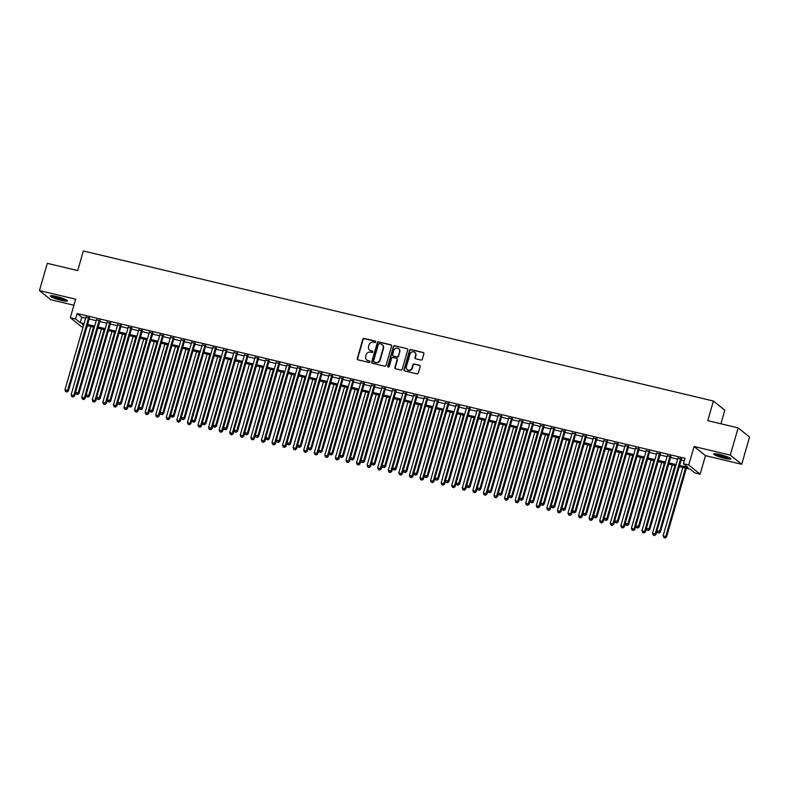 <?xml version="1.0" encoding="UTF-8"?>
<svg xmlns="http://www.w3.org/2000/svg" width="789" height="789" viewBox="0 0 789 789"><rect width="100%" height="100%" fill="white"/><g stroke="black" fill="none" stroke-linecap="round" stroke-linejoin="round"><path stroke-width="1.18" d="M375.692 341.992A0.789 0.74 -51.2 0 0 375.189 341.075L364.163 338.442A1.124 1.055 -51.2 0 0 362.812 339.27L357.259 358.512A1.124 1.055 -51.2 0 0 357.989 359.833L369.015 362.457A0.789 0.74 -51.2 0 0 369.725 361.096A0.789 0.74 -51.2 0 0 369.449 360.958L368.019 360.622A3.6 3.373 -51.2 0 1 365.682 356.411L366.145 354.803A3.6 3.373 -51.2 0 1 370.455 352.17L371.885 352.515A0.789 0.74 -51.2 0 0 372.595 351.154A0.789 0.74 -51.2 0 0 372.319 351.016L370.889 350.671A3.6 3.373 -51.2 0 1 368.562 346.46L369.015 344.862A3.6 3.373 -51.2 0 1 373.325 342.229L374.755 342.564A0.789 0.74 -51.2 0 0 375.692 341.992M375.603 341.351A0.789 0.74 -51.2 0 0 375.495 341.321L364.469 338.688A1.124 1.055 -51.2 0 0 363.127 339.517L357.565 358.758A1.124 1.055 -51.2 0 0 357.762 359.745M369.863 361.244A0.789 0.74 -51.2 0 0 369.755 361.204L368.019 360.622M372.733 351.292A0.789 0.74 -51.2 0 0 372.625 351.263L370.889 350.671M719.844 454.503A8.935 1.253 -163.9 0 0 713.66 453.951A8.935 1.253 -163.9 0 0 724.647 458.36A8.935 1.253 -163.9 0 0 730.821 458.912A8.935 1.253 -163.9 0 0 719.844 454.503M56.492 296.496A8.935 1.253 -163.9 0 0 50.318 295.954A8.935 1.253 -163.9 0 0 61.295 300.362A8.935 1.253 -163.9 0 0 67.479 300.905A8.935 1.253 -163.9 0 0 56.492 296.496M420.971 360.031A1.124 1.055 -51.2 0 0 422.322 359.212L423.88 353.807A1.124 1.055 -51.2 0 0 423.151 352.496L410.911 349.576A1.124 1.055 -51.2 0 0 409.56 350.405L404.007 369.647A1.124 1.055 -51.2 0 0 404.737 370.968L416.977 373.878A1.124 1.055 -51.2 0 0 418.328 373.059L420.212 366.54A1.124 1.055 -51.2 0 0 419.482 365.218L414.235 363.976A1.124 1.055 -51.2 0 0 412.894 364.794L411.957 368.029A3.008 2.821 -51.2 0 1 407.302 369.716A3.008 2.821 -51.2 0 1 406.404 366.707L410.063 354.034A3.008 2.821 -51.2 0 1 414.728 352.348A3.008 2.821 -51.2 0 1 415.616 355.356L415.004 357.466A1.124 1.055 -51.2 0 0 415.734 358.788L420.971 360.031M738.149 427.885L749.55 437.057L741.69 464.287L730.279 455.125L738.149 427.885L707.753 420.645L713.414 401.039L83.358 250.971L77.707 270.588L47.31 263.348L39.45 290.579L75.655 299.199L70.31 317.72L75.596 318.983L77.174 313.529L685.02 458.31L683.442 463.754L688.728 465.017L700.139 474.179L694.853 472.927L690.227 469.208L679.27 466.595M730.279 455.125L694.073 446.495L688.728 465.017M391.61 346.124A1.124 1.055 -51.2 0 0 390.88 344.813L378.641 341.893A1.124 1.055 -51.2 0 0 377.29 342.712L371.737 361.964A1.124 1.055 -51.2 0 0 372.467 363.275L384.707 366.195A1.124 1.055 -51.2 0 0 386.058 365.376L391.61 346.124M394.776 345.74L407.016 348.649A1.124 1.055 -51.2 0 1 407.745 349.971L402.193 369.213A1.124 1.055 -51.2 0 1 400.842 370.041L395.605 368.788A1.124 1.055 -51.2 0 1 394.875 367.477L397.123 359.666A1.124 1.055 -51.2 0 0 396.403 358.354L392.922 357.525A1.124 1.055 -51.2 0 0 391.581 358.344L389.233 366.471A0.789 0.74 -51.2 0 1 388.01 366.915A0.789 0.74 -51.2 0 1 387.774 366.126L393.425 346.558A1.124 1.055 -51.2 0 1 394.776 345.74L407.016 348.649M39.45 290.579L50.851 299.741L73.919 305.235M89.423 318.154L85.893 317.306M99.996 320.669L96.465 319.831M110.568 323.184L107.038 322.346M121.141 325.709L117.61 324.861M131.714 328.224L128.183 327.386M142.276 330.739L138.746 329.901M152.849 333.254L149.318 332.416M163.422 335.779L159.891 334.93M173.994 338.294L170.463 337.455M184.567 340.809L181.036 339.97M195.139 343.333L191.609 342.485M205.712 345.848L202.181 345.01M216.285 348.363L212.754 347.525M226.847 350.888L223.317 350.04M237.42 353.403L233.889 352.565M247.993 355.918L244.462 355.08M258.565 358.433L255.034 357.595M269.138 360.958L265.607 360.109M279.71 363.473L276.18 362.634M290.283 365.988L286.752 365.149M300.846 368.512L297.315 367.664M311.418 371.027L307.888 370.189M321.991 373.542L318.46 372.704M332.563 376.067L329.033 375.219M343.136 378.582L339.605 377.744M353.709 381.097L350.178 380.259M364.281 383.612L360.751 382.773M374.854 386.137L371.323 385.288M385.417 388.652L381.886 387.813M395.989 391.166L392.458 390.328M406.562 393.691L403.031 392.843M417.134 396.206L413.604 395.368M427.707 398.721L424.176 397.883M438.28 401.246L434.749 400.398M448.852 403.761L445.321 402.923M459.415 406.276L455.884 405.438M469.988 408.791L466.457 407.952M480.56 411.316L477.029 410.467M491.133 413.831L487.602 412.992M501.705 416.345L498.175 415.507M512.278 418.87L508.747 418.022M522.851 421.385L519.32 420.547M533.423 423.9L529.892 423.062M543.986 426.425L540.455 425.577M554.559 428.94L551.028 428.102M565.131 431.455L561.6 430.616M575.704 433.97L572.173 433.131M586.276 436.495L582.746 435.646M596.849 439.009L593.318 438.171M607.422 441.524L603.891 440.686M617.984 444.049L614.453 443.201M628.557 446.564L625.026 445.726M639.129 449.079L635.599 448.241M649.702 451.604L646.171 450.756M660.275 454.119L656.744 453.281M670.847 456.634L667.316 455.795M77.174 313.529L81.79 317.247L85.646 318.164M89.177 319.003L96.219 320.679M99.749 321.527L106.791 323.204M110.322 324.042L117.364 325.719M120.895 326.557L127.936 328.234M131.467 329.082L138.499 330.759M142.03 331.597L149.072 333.274M152.602 334.112L159.644 335.789M163.175 336.627L170.217 338.313M173.748 339.152L180.789 340.828M184.32 341.667L191.362 343.343M194.893 344.182L201.935 345.858M205.465 346.706L212.497 348.383M216.028 349.221L223.07 350.898M226.601 351.736L233.643 353.413M237.173 354.261L244.215 355.938M247.746 356.776L254.788 358.453M258.319 359.291L265.36 360.967M268.891 361.816L275.933 363.492M279.464 364.331L286.506 366.007M290.036 366.846L297.068 368.522M300.599 369.36L307.641 371.037M311.172 371.885L318.214 373.562M321.744 374.4L328.786 376.077M332.317 376.915L339.359 378.592M342.89 379.44L349.931 381.117M353.462 381.955L360.504 383.632M364.035 384.47L371.067 386.146M374.597 386.995L381.639 388.671M385.17 389.51L392.212 391.186M395.743 392.025L402.784 393.701M406.315 394.539L413.357 396.216M416.888 397.064L423.93 398.741M427.46 399.579L434.502 401.256M438.033 402.094L445.075 403.771M448.606 404.619L455.638 406.296M459.168 407.134L466.21 408.81M469.741 409.649L476.783 411.325M480.314 412.174L487.355 413.85M490.886 414.689L497.928 416.365M501.459 417.203L508.501 418.88M512.031 419.718L519.073 421.395M522.604 422.243L529.636 423.92M533.167 424.758L540.209 426.435M543.739 427.273L550.781 428.95M554.312 429.798L561.354 431.475M564.885 432.313L571.926 433.989M575.457 434.828L582.499 436.504M586.03 437.353L593.072 439.029M596.602 439.868L603.644 441.544M607.175 442.382L614.207 444.059M617.738 444.897L624.78 446.574M628.31 447.422L635.352 449.099M638.883 449.937L645.925 451.614M649.455 452.452L656.497 454.129M660.028 454.977L667.07 456.653M670.601 457.492L677.643 459.168M681.173 460.007L684.31 460.756M681.42 459.149L677.889 458.31M720.899 423.782L724.815 410.201L713.414 401.039M694.073 446.495L705.484 455.657L741.69 464.287M705.484 455.657L700.139 474.179M87.707 325.699L86.573 328.037M83.042 327.198L81.721 326.883L70.31 317.72M679.595 465.461L688.067 467.473L683.442 463.754M75.596 318.983L80.222 322.691L84.078 323.608M87.609 324.457L94.65 326.133M98.181 326.971L105.213 328.648M108.744 329.486L115.786 331.163M119.317 332.011L126.358 333.688M129.889 334.526L136.931 336.203M140.462 337.041L147.504 338.718M151.034 339.556L158.076 341.233M161.607 342.081L168.649 343.757M172.18 344.596L179.211 346.272M182.742 347.111L189.784 348.787M193.315 349.635L200.357 351.312M203.887 352.15L210.929 353.827M214.46 354.665L221.502 356.342M225.033 357.19L232.074 358.867M235.605 359.705L242.647 361.382M246.178 362.22L253.22 363.897M256.75 364.735L263.782 366.412M267.313 367.26L274.355 368.936M277.886 369.775L284.928 371.451M288.458 372.29L295.5 373.966M299.031 374.814L306.073 376.491M309.604 377.329L316.645 379.006M320.176 379.844L327.218 381.521M330.749 382.369L337.781 384.046M341.312 384.884L348.353 386.561M351.884 387.399L358.926 389.076M362.457 389.914L369.499 391.6M373.029 392.439L380.071 394.115M383.602 394.954L390.644 396.63M394.175 397.469L401.216 399.145M404.747 399.993L411.789 401.67M415.32 402.508L422.352 404.185M425.882 405.023L432.924 406.7M436.455 407.548L443.497 409.225M447.028 410.063L454.069 411.74M457.6 412.578L464.642 414.255M468.173 415.093L475.215 416.779M478.745 417.618L485.787 419.294M489.318 420.133L496.35 421.809M499.881 422.648L506.923 424.324M510.453 425.172L517.495 426.849M521.026 427.687L528.068 429.364M531.599 430.202L538.64 431.879M542.171 432.727L549.213 434.404M552.744 435.242L559.786 436.919M563.316 437.757L570.358 439.434M573.889 440.272L580.921 441.958M584.452 442.797L591.494 444.473M595.024 445.312L602.066 446.988M605.597 447.827L612.639 449.503M616.17 450.351L623.211 452.028M626.742 452.866L633.784 454.543M637.315 455.381L644.357 457.058M647.887 457.906L654.919 459.583M658.45 460.421L665.492 462.098M669.023 462.936L676.065 464.613M83.742 324.752L82.381 324.427L83.565 325.384M675.739 465.757L668.697 464.08M665.166 463.242L658.125 461.565M654.594 460.717L647.552 459.04M644.021 458.202L636.979 456.525M633.449 455.687L626.407 454.01M622.876 453.162L615.844 451.486M612.313 450.647L605.271 448.971M601.741 448.132L594.699 446.456M591.168 445.617L584.126 443.941M580.596 443.093L573.554 441.416M570.023 440.578L562.981 438.901M559.45 438.063L552.408 436.386M548.878 435.538L541.846 433.861M538.315 433.023L531.273 431.346M527.742 430.508L520.701 428.831M517.17 427.983L510.128 426.307M506.597 425.468L499.555 423.792M496.025 422.953L488.983 421.277M485.452 420.438L478.41 418.752M474.879 417.914L467.838 416.237M464.307 415.399L457.275 413.722M453.744 412.884L446.702 411.207M443.171 410.359L436.13 408.682M432.599 407.844L425.557 406.167M422.026 405.329L414.984 403.652M411.454 402.804L404.412 401.128M400.881 400.289L393.839 398.613M390.308 397.774L383.276 396.098M379.746 395.259L372.704 393.573M369.173 392.735L362.131 391.058M358.601 390.22L351.559 388.543M348.028 387.705L340.986 386.028M337.455 385.18L330.413 383.503M326.883 382.665L319.841 380.988M316.31 380.15L309.268 378.473M305.738 377.625L298.706 375.949M295.175 375.11L288.133 373.434M284.602 372.595L277.56 370.919M274.03 370.071L266.988 368.394M263.457 367.556L256.415 365.879M252.884 365.041L245.843 363.364M242.312 362.526L235.27 360.849M231.739 360.001L224.707 358.324M221.176 357.486L214.135 355.809M210.604 354.971L203.562 353.294M200.031 352.446L192.989 350.77M189.459 349.931L182.417 348.255M178.886 347.416L171.844 345.74M168.313 344.892L161.272 343.215M157.741 342.377L150.699 340.7M147.168 339.862L140.136 338.185M136.605 337.347L129.564 335.67M126.033 334.822L118.991 333.145M115.46 332.307L108.418 330.63M104.888 329.792L97.846 328.116M94.315 327.267L87.273 325.591M81.79 317.247L80.222 322.691M369.785 350.178A3.6 3.373 -51.2 0 0 371.195 350.927M366.915 360.119A3.6 3.373 -51.2 0 0 368.325 360.869M391.423 345.138A1.124 1.055 -51.2 0 0 391.186 345.059L378.947 342.14A1.124 1.055 -51.2 0 0 377.596 342.959L372.043 362.21A1.124 1.055 -51.2 0 0 372.24 363.196M379.341 343.659A0.789 0.74 -51.2 0 0 378.404 344.241L373.532 361.135A0.789 0.74 -51.2 0 0 374.035 362.052L375.544 362.407A3.6 3.373 -51.2 0 0 379.854 359.784L383.188 348.235A3.6 3.373 -51.2 0 0 380.85 344.024L379.341 343.659M382.271 344.763A3.6 3.373 -51.2 0 1 383.493 348.482L380.16 360.031A3.6 3.373 -51.2 0 1 375.85 362.664L374.351 362.299M396.936 358.679A1.124 1.055 -51.2 0 1 397.439 359.912L395.181 367.723A1.124 1.055 -51.2 0 0 395.378 368.71M395.082 345.986A1.124 1.055 -51.2 0 0 393.731 346.805L388.089 366.372A0.789 0.74 -51.2 0 0 388.188 367.013M399.461 351.569A3.008 2.821 -51.2 0 0 398.573 348.56A3.008 2.821 -51.2 0 0 393.918 350.247L392.626 354.715A1.124 1.055 -51.2 0 0 393.356 356.026L396.828 356.855A1.124 1.055 -51.2 0 0 398.179 356.036L399.776 351.815A3.008 2.821 -51.2 0 0 398.721 348.689M393.129 355.938A1.124 1.055 -51.2 0 0 393.662 356.273L393.356 356.026M399.776 351.815L398.484 356.283A1.124 1.055 -51.2 0 1 397.143 357.101L393.662 356.273M414.876 352.486A3.008 2.821 -51.2 0 1 415.921 355.602L415.32 357.713A1.124 1.055 -51.2 0 0 415.507 358.699M407.459 369.834A3.008 2.821 -51.2 0 0 412.272 368.276L411.957 368.029M420.014 365.554A1.124 1.055 -51.2 0 0 419.787 365.465L414.55 364.222A1.124 1.055 -51.2 0 0 413.199 365.041L412.272 368.276M423.693 352.831A1.124 1.055 -51.2 0 0 423.456 352.742L411.217 349.823A1.124 1.055 -51.2 0 0 409.866 350.651L404.313 369.893A1.124 1.055 -51.2 0 0 404.51 370.879M90.853 326.449L71.138 394.737L74.551 395.979L75.586 392.409M72.815 396.778L71.76 396.522L73.121 397.025L73.781 395.358L93.496 327.08M71.76 396.522L71.138 394.737M74.551 395.979L73.121 397.025M88.654 317.533L67.617 390.407L64.974 389.776L86.011 316.902M89.542 317.74L68.387 391.028L67.617 390.407L66.651 391.817L65.595 391.571L66.651 391.817M66.957 392.074L68.387 391.028M64.974 389.776L65.595 391.571M66.335 299.879A7.732 1.085 16.1 0 1 61.226 299.228A7.732 1.085 16.1 0 1 51.827 295.697M53.376 295.875A7.16 1.006 -163.9 0 0 61.226 298.567A7.16 1.006 -163.9 0 0 64.925 299.209M51.048 295.688A8.876 1.243 -163.9 0 0 61.532 299.485A8.876 1.243 -163.9 0 0 66.996 300.284M729.677 457.876A7.732 1.085 16.1 0 1 717.359 454.928A7.732 1.085 16.1 0 1 715.179 453.695M716.728 453.872A7.16 1.006 -163.9 0 0 717.891 454.425A7.16 1.006 -163.9 0 0 728.277 457.206M714.4 453.685A8.876 1.243 -163.9 0 0 716.599 454.829A8.876 1.243 -163.9 0 0 730.348 458.281M101.426 328.964L81.711 397.252L85.123 398.494L86.159 394.924M83.387 399.293L82.332 399.037L83.693 399.54L84.354 397.883L104.069 329.595M82.332 399.037L81.711 397.252M85.123 398.494L83.693 399.54M111.999 331.479L92.283 399.767L95.696 401.019L96.731 397.449M93.96 401.808L92.895 401.562L94.266 402.055L94.927 400.398L114.642 332.11M92.895 401.562L92.283 399.767M95.696 401.019L94.266 402.055M122.561 334.003L102.856 402.282L106.268 403.534L107.304 399.964M104.533 404.333L103.467 404.076L104.838 404.579L105.499 402.913L125.204 334.625M103.467 404.076L102.856 402.282M106.268 403.534L104.838 404.579M133.134 336.518L113.429 404.806L116.841 406.049L117.867 402.479M115.095 406.848L114.04 406.591L115.411 407.094L116.072 405.438L135.777 337.15M114.04 406.591L113.429 404.806M116.841 406.049L115.411 407.094M99.227 320.048L78.19 392.922L75.547 392.301L96.583 319.417M100.114 320.265L78.959 393.543L78.19 392.922L77.223 394.342L76.158 394.086L77.223 394.342M77.529 394.589L78.959 393.543M75.547 392.301L76.158 394.086M109.799 322.563L88.763 395.447L86.119 394.816L107.156 321.942M110.687 322.78L89.532 396.068L88.763 395.447L87.796 396.857L86.731 396.611L87.796 396.857M88.102 397.104L89.532 396.068M86.119 394.816L86.731 396.611M120.372 325.088L99.335 397.962L96.692 397.331L117.729 324.457M121.259 325.295L100.104 398.583L99.335 397.962L98.359 399.372L97.303 399.126L98.359 399.372M98.674 399.619L100.104 398.583M96.692 397.331L97.303 399.126M130.935 327.603L109.908 400.477L107.265 399.855L128.301 326.971M131.832 327.81L110.677 401.098L109.908 400.477L108.931 401.897L107.876 401.64L108.931 401.897M109.247 402.143L110.677 401.098M107.265 399.855L107.876 401.64M143.706 339.033L124.001 407.321L127.414 408.574L128.439 405.004M125.668 409.363L124.613 409.116L125.984 409.609L126.644 407.952L146.35 339.664M124.613 409.116L124.001 407.321M127.414 408.574L125.984 409.609M141.507 330.118L120.48 403.001L117.837 402.37L138.864 329.496M142.395 330.335L121.25 403.613L120.48 403.001L119.504 404.412L118.449 404.155L119.504 404.412M119.81 404.658L121.25 403.613M117.837 402.37L118.449 404.155M154.279 341.558L134.574 409.836L137.986 411.089L139.012 407.518M136.241 411.878L135.185 411.631L136.546 412.134L137.217 410.467L156.922 342.179M135.185 411.631L134.574 409.836M137.986 411.089L136.546 412.134M152.08 332.642L131.043 405.516L128.4 404.885L149.437 332.011M152.967 332.85L131.822 406.138L131.043 405.516L130.077 406.927L129.021 406.68L130.077 406.927M130.382 407.173L131.822 406.138M128.4 404.885L129.021 406.68M164.852 344.073L145.137 412.361L148.559 413.604L149.585 410.033M146.813 414.403L145.758 414.146L147.119 414.649L147.78 412.982L167.495 344.704M145.758 414.146L145.137 412.361M148.559 413.604L147.119 414.649M162.652 335.157L141.616 408.031L138.972 407.4L160.009 334.526M163.54 335.364L142.385 408.653L141.616 408.031L140.649 409.452L139.594 409.195L140.649 409.452M140.955 409.698L142.385 408.653M138.972 407.4L139.594 409.195M175.424 346.588L155.709 414.876L159.122 416.128L160.157 412.548M157.386 416.917L156.33 416.671L157.692 417.164L158.352 415.507L178.067 347.219M156.33 416.671L155.709 414.876M159.122 416.128L157.692 417.164M173.225 337.672L152.188 410.556L149.545 409.925L170.582 337.041M174.113 337.889L152.958 411.168L152.188 410.556L151.222 411.966L150.166 411.71L151.222 411.966M151.527 412.213L152.958 411.168M149.545 409.925L150.166 411.71M185.997 349.103L166.282 417.391L169.694 418.643L170.73 415.073M167.958 419.432L166.903 419.186L168.264 419.679L168.925 418.022L188.64 349.734M166.903 419.186L166.282 417.391M169.694 418.643L168.264 419.679M183.798 340.197L162.761 413.071L160.118 412.44L181.154 339.566M184.685 340.404L163.53 413.692L162.761 413.071L161.794 414.481L160.729 414.235L161.794 414.481M162.1 414.728L163.53 413.692M160.118 412.44L160.729 414.235M196.56 351.628L176.854 419.916L180.267 421.158L181.302 417.588M178.531 421.957L177.466 421.701L178.837 422.204L179.498 420.537L199.203 352.259M177.466 421.701L176.854 419.916M180.267 421.158L178.837 422.204M194.37 342.712L173.333 415.586L170.69 414.955L191.727 342.081M195.258 342.919L174.103 416.207L173.333 415.586L172.357 416.996L171.302 416.75L172.357 416.996M172.673 417.253L174.103 416.207M170.69 414.955L171.302 416.75M207.132 354.143L187.427 422.431L190.839 423.673L191.875 420.103M189.094 424.472L188.038 424.216L189.409 424.719L190.07 423.062L209.775 354.774M188.038 424.216L187.427 422.431M190.839 423.673L189.409 424.719M204.943 345.227L183.906 418.101L181.263 417.48L202.3 344.596M205.83 345.444L184.675 418.722L183.906 418.101L182.93 419.521L181.874 419.265L182.93 419.521M183.245 419.768L184.675 418.722M181.263 417.48L181.874 419.265M217.705 356.658L198 424.946L201.412 426.198L202.438 422.628M199.666 426.987L198.611 426.741L199.982 427.234L200.643 425.577L220.348 357.289M198.611 426.741L198 424.946M201.412 426.198L199.982 427.234M215.505 347.742L194.479 420.626L191.835 419.995L212.862 347.121M216.393 347.959L195.248 421.247L194.479 420.626L193.502 422.036L192.447 421.79L193.502 422.036M193.808 422.283L195.248 421.247M191.835 419.995L192.447 421.79M226.078 350.267L205.041 423.141L202.398 422.509L223.435 349.635M226.966 350.474L205.821 423.762L205.041 423.141L204.075 424.551L203.02 424.304L204.075 424.551M204.381 424.798L205.821 423.762M202.398 422.509L203.02 424.304M236.651 352.782L215.614 425.656L212.971 425.034L234.008 352.15M237.538 352.989L216.383 426.277L215.614 425.656L214.647 427.076L213.592 426.819L214.647 427.076M214.953 427.322L216.383 426.277M212.971 425.034L213.592 426.819M228.277 359.182L208.572 427.46L211.985 428.713L213.01 425.143M210.239 429.512L209.184 429.255L210.545 429.758L211.215 428.092L230.921 359.804M209.184 429.255L208.572 427.46M211.985 428.713L210.545 429.758M238.85 361.697L219.135 429.985L222.557 431.228L223.583 427.658M220.812 432.027L219.756 431.77L221.117 432.273L221.778 430.616L241.493 362.329M219.756 431.77L219.135 429.985M222.557 431.228L221.117 432.273M249.423 364.212L229.707 432.5L233.12 433.753L234.155 430.183M231.384 434.542L230.329 434.295L231.69 434.788L232.351 433.131L252.066 364.843M230.329 434.295L229.707 432.5M233.12 433.753L231.69 434.788M247.223 355.297L226.187 428.18L223.543 427.549L244.58 354.675M248.111 355.514L226.956 428.792L226.187 428.18L225.22 429.591L224.165 429.334L225.22 429.591M225.526 429.837L226.956 428.792M223.543 427.549L224.165 429.334M259.995 366.737L240.28 435.015L243.693 436.268L244.728 432.697M241.957 437.057L240.901 436.81L242.262 437.313L242.923 435.646L262.638 367.358M240.901 436.81L240.28 435.015M243.693 436.268L242.262 437.313M257.796 357.821L236.759 430.695L234.116 430.064L255.153 357.19M258.684 358.028L237.528 431.317L236.759 430.695L235.793 432.106L234.727 431.859L235.793 432.106M236.098 432.352L237.528 431.317M234.116 430.064L234.727 431.859M270.568 369.252L250.853 437.54L254.265 438.783L255.301 435.212M252.529 439.581L251.464 439.325L252.835 439.828L253.496 438.171L273.211 369.883M251.464 439.325L250.853 437.54M254.265 438.783L252.835 439.828M268.368 360.336L247.332 433.21L244.689 432.579L265.725 359.705M269.256 360.543L248.101 433.832L247.332 433.21L246.365 434.631L245.3 434.374L246.365 434.631M246.671 434.877L248.101 433.832M244.689 432.579L245.3 434.374M281.131 371.767L261.425 440.055L264.838 441.307L265.873 437.727M263.102 442.096L262.037 441.85L263.408 442.343L264.068 440.686L283.774 372.398M262.037 441.85L261.425 440.055M264.838 441.307L263.408 442.343M278.941 362.851L257.904 435.735L255.261 435.104L276.298 362.22M279.829 363.068L258.674 436.347L257.904 435.735L256.928 437.145L255.873 436.889L256.928 437.145M257.244 437.392L258.674 436.347M255.261 435.104L255.873 436.889M291.703 374.282L271.998 442.57L275.41 443.822L276.436 440.252M273.665 444.611L272.609 444.365L273.98 444.858L274.641 443.201L294.346 374.913M272.609 444.365L271.998 442.57M275.41 443.822L273.98 444.858M289.504 365.376L268.477 438.25L265.834 437.619L286.871 364.745M290.401 365.583L269.246 438.871L268.477 438.25L267.501 439.66L266.445 439.414L267.501 439.66M267.816 439.907L269.246 438.871M265.834 437.619L266.445 439.414M302.276 376.807L282.57 445.095L285.983 446.337L287.009 442.767M284.237 447.136L283.182 446.88L284.553 447.383L285.214 445.716L304.919 377.438M283.182 446.88L282.57 445.095M285.983 446.337L284.553 447.383M300.076 367.891L279.05 440.765L276.406 440.134L297.433 367.26M300.964 368.098L279.819 441.386L279.05 440.765L278.073 442.175L277.018 441.929L278.073 442.175M278.379 442.432L279.819 441.386M276.406 440.134L277.018 441.929M312.848 379.322L293.143 447.61L296.556 448.852L297.581 445.282M294.81 449.651L293.755 449.395L295.116 449.898L295.786 448.241L315.492 379.953M293.755 449.395L293.143 447.61M296.556 448.852L295.116 449.898M310.649 370.406L289.612 443.29L286.969 442.659L308.006 369.775M311.537 370.623L290.391 443.901L289.612 443.29L288.646 444.7L287.591 444.444L288.646 444.7M288.952 444.947L290.391 443.901M286.969 442.659L287.591 444.444M323.421 381.837L303.706 450.124L307.128 451.377L308.154 447.807M305.382 452.166L304.327 451.919L305.688 452.413L306.349 450.756L326.064 382.468M304.327 451.919L303.706 450.124M307.128 451.377L305.688 452.413M321.222 372.921L300.185 445.805L297.542 445.174L318.578 372.3M322.109 373.138L300.954 446.426L300.185 445.805L299.218 447.215L298.163 446.968L299.218 447.215M299.524 447.462L300.954 446.426M297.542 445.174L298.163 446.968M333.994 384.361L314.278 452.639L317.691 453.892L318.726 450.322M315.955 454.691L314.9 454.434L316.261 454.937L316.922 453.271L336.637 384.983M314.9 454.434L314.278 452.639M317.691 453.892L316.261 454.937M344.566 386.876L324.851 455.164L328.263 456.407L329.299 452.837M326.528 457.206L325.472 456.949L326.833 457.452L327.494 455.795L347.209 387.507M325.472 456.949L324.851 455.164M328.263 456.407L326.833 457.452M355.129 389.391L335.424 457.679L338.836 458.932L339.872 455.361M337.1 459.721L336.035 459.474L337.406 459.967L338.067 458.31L357.772 390.022M336.035 459.474L335.424 457.679M338.836 458.932L337.406 459.967M331.794 375.446L310.758 448.32L308.114 447.688L329.151 374.814M332.682 375.653L311.527 448.941L310.758 448.32L309.791 449.73L308.736 449.483L309.791 449.73M310.097 449.977L311.527 448.941M308.114 447.688L308.736 449.483M342.367 377.961L321.33 450.835L318.687 450.213L339.724 377.329M343.254 378.178L322.099 451.456L321.33 450.835L320.364 452.255L319.298 451.998L320.364 452.255M320.669 452.501L322.099 451.456M318.687 450.213L319.298 451.998M352.939 380.476L331.903 453.359L329.26 452.728L350.296 379.854M353.827 380.692L332.672 453.971L331.903 453.359L330.926 454.77L329.871 454.513L330.926 454.77M331.242 455.016L332.672 453.971M329.26 452.728L329.871 454.513M365.702 391.916L345.996 460.194L349.409 461.447L350.444 457.876M347.663 462.236L346.608 461.989L347.979 462.492L348.639 460.825L368.345 392.537M346.608 461.989L345.996 460.194M349.409 461.447L347.979 462.492M363.512 383L342.475 455.874L339.832 455.243L360.869 382.369M364.4 383.207L343.245 456.496L342.475 455.874L341.499 457.285L340.444 457.038L341.499 457.285M341.815 457.531L343.245 456.496M339.832 455.243L340.444 457.038M376.274 394.431L356.569 462.719L359.981 463.962L361.007 460.391M358.236 464.76L357.18 464.504L358.551 465.007L359.212 463.35L378.917 395.062M357.18 464.504L356.569 462.719M359.981 463.962L358.551 465.007M374.075 385.515L353.048 458.389L350.405 457.758L371.432 384.884M374.962 385.722L353.817 459.011L353.048 458.389L352.072 459.809L351.016 459.553L352.072 459.809M352.377 460.056L353.817 459.011M350.405 457.758L351.016 459.553M386.847 396.946L367.141 465.234L370.554 466.486L371.58 462.906M368.808 467.275L367.753 467.029L369.114 467.522L369.785 465.865L389.49 397.577M367.753 467.029L367.141 465.234M370.554 466.486L369.114 467.522M384.647 388.03L363.611 460.914L360.967 460.283L382.004 387.399M385.535 388.247L364.39 461.526L363.611 460.914L362.644 462.324L361.589 462.068L362.644 462.324M362.95 462.571L364.39 461.526M360.967 460.283L361.589 462.068M397.419 399.461L377.704 467.749L381.126 469.001L382.152 465.431M379.381 469.79L378.326 469.544L379.687 470.047L380.347 468.38L400.062 400.092M378.326 469.544L377.704 467.749M381.126 469.001L379.687 470.047M395.22 390.555L374.183 463.429L371.54 462.798L392.577 389.924M396.108 390.762L374.953 464.05L374.183 463.429L373.217 464.839L372.161 464.593L373.217 464.839M373.522 465.086L374.953 464.05M371.54 462.798L372.161 464.593M407.992 401.986L388.277 470.274L391.689 471.516L392.725 467.946M389.953 472.315L388.898 472.059L390.259 472.562L390.92 470.895L410.635 402.617M388.898 472.059L388.277 470.274M391.689 471.516L390.259 472.562M418.564 404.501L398.849 472.789L402.262 474.031L403.297 470.461M400.526 474.83L399.471 474.574L400.832 475.077L401.493 473.42L421.208 405.132M399.471 474.574L398.849 472.789M402.262 474.031L400.832 475.077M429.137 407.016L409.422 475.303L412.834 476.556L413.87 472.986M411.099 477.345L410.033 477.098L411.404 477.592L412.065 475.935L431.78 407.647M410.033 477.098L409.422 475.303M412.834 476.556L411.404 477.592M405.793 393.07L384.756 465.944L382.113 465.313L403.149 392.439M406.68 393.277L385.525 466.565L384.756 465.944L383.789 467.354L382.734 467.108L383.789 467.354M384.095 467.611L385.525 466.565M382.113 465.313L382.734 467.108M416.365 395.585L395.328 468.469L392.685 467.838L413.722 394.954M417.253 395.802L396.098 469.08L395.328 468.469L394.362 469.879L393.297 469.623L394.362 469.879M394.668 470.126L396.098 469.08M392.685 467.838L393.297 469.623M426.938 398.1L405.901 470.984L403.258 470.352L424.295 397.478M427.825 398.317L406.67 471.605L405.901 470.984L404.935 472.394L403.869 472.147L404.935 472.394M405.24 472.641L406.67 471.605M403.258 470.352L403.869 472.147M439.7 409.54L419.995 477.818L423.407 479.071L424.443 475.501M421.671 479.87L420.606 479.613L421.977 480.116L422.638 478.45L442.343 410.162M420.606 479.613L419.995 477.818M423.407 479.071L421.977 480.116M437.51 400.625L416.474 473.499L413.831 472.867L434.867 399.993M438.398 400.832L417.243 474.12L416.474 473.499L415.497 474.909L414.442 474.662L415.497 474.909M415.813 475.156L417.243 474.12M413.831 472.867L414.442 474.662M450.272 412.055L430.567 480.343L433.98 481.586L435.005 478.016M432.234 482.385L431.179 482.128L432.55 482.631L433.21 480.974L452.916 412.686M431.179 482.128L430.567 480.343M433.98 481.586L432.55 482.631M448.073 403.14L427.046 476.014L424.403 475.392L445.44 402.508M448.971 403.357L427.816 476.635L427.046 476.014L426.07 477.434L425.015 477.177L426.07 477.434M426.385 477.68L427.816 476.635M424.403 475.392L425.015 477.177M460.845 414.57L441.14 482.858L444.552 484.111L445.578 480.54M442.807 484.9L441.751 484.653L443.122 485.146L443.783 483.489L463.488 415.201M441.751 484.653L441.14 482.858M444.552 484.111L443.122 485.146M458.646 405.654L437.619 478.538L434.976 477.907L456.003 405.033M459.533 405.871L438.388 479.15L437.619 478.538L436.642 479.949L435.587 479.692L436.642 479.949M436.948 480.195L438.388 479.15M434.976 477.907L435.587 479.692M471.418 417.095L451.712 485.373L455.125 486.626L456.15 483.055M453.379 487.415L452.324 487.168L453.685 487.671L454.356 486.004L474.061 417.716M452.324 487.168L451.712 485.373M455.125 486.626L453.685 487.671M469.218 408.179L448.182 481.053L445.538 480.422L466.575 407.548M470.106 408.386L448.961 481.675L448.182 481.053L447.215 482.464L446.16 482.217L447.215 482.464M447.521 482.71L448.961 481.675M445.538 480.422L446.16 482.217M481.99 419.61L462.275 487.898L465.697 489.141L466.723 485.57M463.952 489.939L462.896 489.683L464.257 490.186L464.918 488.529L484.633 420.241M462.896 489.683L462.275 487.898M465.697 489.141L464.257 490.186M479.791 410.694L458.754 483.568L456.111 482.937L477.148 410.063M480.679 410.901L459.523 484.19L458.754 483.568L457.788 484.988L456.732 484.732L457.788 484.988M458.093 485.235L459.523 484.19M456.111 482.937L456.732 484.732M492.563 422.125L472.848 490.413L476.26 491.665L477.296 488.085M474.524 492.454L473.469 492.208L474.83 492.701L475.491 491.044L495.206 422.756M473.469 492.208L472.848 490.413M476.26 491.665L474.83 492.701M490.363 413.209L469.327 486.093L466.684 485.462L487.72 412.578M491.251 413.426L470.096 486.705L469.327 486.093L468.36 487.503L467.305 487.247L468.36 487.503M468.666 487.75L470.096 486.705M466.684 485.462L467.305 487.247M503.135 424.64L483.42 492.928L486.833 494.18L487.868 490.61M485.097 494.969L484.042 494.723L485.403 495.226L486.063 493.559L505.779 425.271M484.042 494.723L483.42 492.928M486.833 494.18L485.403 495.226M500.936 415.734L479.899 488.608L477.256 487.977L498.293 415.103M501.824 415.941L480.669 489.229L479.899 488.608L478.933 490.018L477.868 489.772L478.933 490.018M479.239 490.265L480.669 489.229M477.256 487.977L477.868 489.772M513.698 427.165L493.993 495.453L497.405 496.695L498.441 493.125M495.67 497.494L494.604 497.238L495.975 497.741L496.636 496.074L516.341 427.796M494.604 497.238L493.993 495.453M497.405 496.695L495.975 497.741M511.509 418.249L490.472 491.123L487.829 490.492L508.866 417.618M512.396 418.456L491.241 491.744L490.472 491.123L489.496 492.533L488.44 492.287L489.496 492.533M489.811 492.79L491.241 491.744M487.829 490.492L488.44 492.287M524.271 429.68L504.565 497.967L507.978 499.22L509.013 495.64M506.232 500.009L505.177 499.753L506.548 500.256L507.209 498.599L526.914 430.311M505.177 499.753L504.565 497.967M507.978 499.22L506.548 500.256M522.081 420.764L501.045 493.648L498.401 493.017L519.438 420.133M522.969 420.981L501.814 494.259L501.045 493.648L500.068 495.058L499.013 494.802L500.068 495.058M500.384 495.305L501.814 494.259M498.401 493.017L499.013 494.802M534.843 432.194L515.138 500.482L518.551 501.735L519.576 498.165M516.805 502.524L515.75 502.277L517.12 502.771L517.781 501.114L537.487 432.826M515.75 502.277L515.138 500.482M518.551 501.735L517.12 502.771M532.644 423.279L511.617 496.163L508.974 495.531L530.001 422.657M533.532 423.496L512.386 496.784L511.617 496.163L510.641 497.573L509.586 497.326L510.641 497.573M510.947 497.82L512.386 496.784M508.974 495.531L509.586 497.326M545.416 434.719L525.711 503.007L529.123 504.25L530.149 500.68M527.377 505.049L526.322 504.792L527.683 505.295L528.354 503.629L548.059 435.341M526.322 504.792L525.711 503.007M529.123 504.25L527.683 505.295M543.217 425.804L522.18 498.678L519.537 498.046L540.573 425.172M544.104 426.011L522.959 499.299L522.18 498.678L521.213 500.088L520.158 499.841L521.213 500.088M521.519 500.344L522.959 499.299M519.537 498.046L520.158 499.841M555.989 437.234L536.273 505.522L539.696 506.765L540.721 503.195M537.95 507.564L536.895 507.307L538.256 507.81L538.917 506.153L558.632 437.865M536.895 507.307L536.273 505.522M539.696 506.765L538.256 507.81M553.789 428.319L532.753 501.193L530.109 500.571L551.146 427.687M554.677 428.535L533.522 501.814L532.753 501.193L531.786 502.613L530.731 502.356L531.786 502.613M532.092 502.859L533.522 501.814M530.109 500.571L530.731 502.356M566.561 439.749L546.846 508.037L550.258 509.29L551.294 505.719M548.523 510.079L547.467 509.832L548.828 510.325L549.489 508.668L569.204 440.38M547.467 509.832L546.846 508.037M550.258 509.29L548.828 510.325M564.362 430.833L543.325 503.717L540.682 503.086L561.719 430.212M565.249 431.05L544.094 504.329L543.325 503.717L542.359 505.128L541.303 504.871L542.359 505.128M542.664 505.374L544.094 504.329M540.682 503.086L541.303 504.871M577.134 442.274L557.419 510.552L560.831 511.805L561.867 508.234M559.095 512.603L558.04 512.347L559.401 512.85L560.062 511.183L579.777 442.895M558.04 512.347L557.419 510.552M560.831 511.805L559.401 512.85M574.934 433.358L553.898 506.232L551.255 505.601L572.291 432.727M575.822 433.565L554.667 506.854L553.898 506.232L552.931 507.643L551.866 507.396L552.931 507.643M553.237 507.889L554.667 506.854M551.255 505.601L551.866 507.396M587.706 444.789L567.991 513.077L571.404 514.32L572.439 510.749M569.668 515.118L568.603 514.862L569.974 515.365L570.634 513.708L590.35 445.42M568.603 514.862L567.991 513.077M571.404 514.32L569.974 515.365M585.507 435.873L564.47 508.747L561.827 508.116L582.864 435.242M586.395 436.08L565.24 509.369L564.47 508.747L563.504 510.167L562.439 509.911L563.504 510.167M563.81 510.414L565.24 509.369M561.827 508.116L562.439 509.911M598.269 447.304L578.564 515.592L581.976 516.844L583.012 513.264M580.24 517.633L579.175 517.387L580.546 517.88L581.207 516.223L600.912 447.935M579.175 517.387L578.564 515.592M581.976 516.844L580.546 517.88M596.08 438.388L575.043 511.272L572.4 510.641L593.436 437.757M596.967 438.605L575.812 511.883L575.043 511.272L574.067 512.682L573.011 512.426L574.067 512.682M574.382 512.929L575.812 511.883M572.4 510.641L573.011 512.426M608.842 449.819L589.136 518.107L592.549 519.359L593.575 515.789M590.803 520.148L589.748 519.902L591.119 520.405L591.78 518.738L611.485 450.45M589.748 519.902L589.136 518.107M592.549 519.359L591.119 520.405M606.642 440.913L585.616 513.787L582.972 513.156L604.009 440.282M607.54 441.12L586.385 514.408L585.616 513.787L584.639 515.197L583.584 514.951L584.639 515.197M584.955 515.444L586.385 514.408M582.972 513.156L583.584 514.951M619.414 452.344L599.709 520.632L603.121 521.874L604.147 518.304M601.376 522.673L600.321 522.417L601.691 522.92L602.352 521.253L622.057 452.975M600.321 522.417L599.709 520.632M603.121 521.874L601.691 522.92M617.215 443.428L596.188 516.302L593.545 515.671L614.572 442.797M618.103 443.635L596.957 516.923L596.188 516.302L595.212 517.722L594.156 517.466L595.212 517.722M595.517 517.969L596.957 516.923M593.545 515.671L594.156 517.466M629.987 454.858L610.282 523.146L613.694 524.399L614.72 520.819M611.948 525.188L610.893 524.932L612.254 525.435L612.925 523.778L632.63 455.49M610.893 524.932L610.282 523.146M613.694 524.399L612.254 525.435M627.788 445.943L606.751 518.827L604.108 518.195L625.144 445.312M628.675 446.16L607.53 519.438L606.751 518.827L605.784 520.237L604.729 519.981L605.784 520.237M606.09 520.484L607.53 519.438M604.108 518.195L604.729 519.981M640.56 457.373L620.844 525.661L624.267 526.914L625.292 523.344M622.521 527.703L621.466 527.456L622.827 527.949L623.488 526.293L643.203 458.005M621.466 527.456L620.844 525.661M624.267 526.914L622.827 527.949M638.36 448.458L617.323 521.342L614.68 520.71L635.717 447.836M639.248 448.675L618.093 521.963L617.323 521.342L616.357 522.752L615.302 522.505L616.357 522.752M616.663 522.999L618.093 521.963M614.68 520.71L615.302 522.505M651.132 459.898L631.417 528.186L634.829 529.429L635.865 525.859M633.094 530.228L632.038 529.971L633.399 530.474L634.06 528.808L653.775 460.52M632.038 529.971L631.417 528.186M634.829 529.429L633.399 530.474M648.933 450.983L627.896 523.857L625.253 523.225L646.29 450.351M649.82 451.19L628.665 524.478L627.896 523.857L626.93 525.267L625.874 525.02L626.93 525.267M627.235 525.523L628.665 524.478M625.253 523.225L625.874 525.02M661.705 462.413L641.99 530.701L645.402 531.944L646.438 528.374M643.666 532.743L642.611 532.486L643.972 532.989L644.633 531.332L664.348 463.044M642.611 532.486L641.99 530.701M645.402 531.944L643.972 532.989M659.505 453.497L638.469 526.371L635.826 525.75L656.862 452.866M660.393 453.714L639.238 526.993L638.469 526.371L637.502 527.792L636.437 527.535L637.502 527.792M637.808 528.038L639.238 526.993M635.826 525.75L636.437 527.535M672.267 464.928L652.562 533.216L655.975 534.469L657.01 530.898M654.239 535.258L653.174 535.011L654.545 535.504L655.205 533.847L674.911 465.559M653.174 535.011L652.562 533.216M655.975 534.469L654.545 535.504M670.078 456.012L649.041 528.896L646.398 528.265L667.435 455.391M670.966 456.229L649.811 529.518L649.041 528.896L648.065 530.307L647.01 530.05L648.065 530.307M648.38 530.553L649.811 529.518M646.398 528.265L647.01 530.05M682.84 467.453L663.135 535.731L666.547 536.984L686.371 468.291M664.802 537.782L663.746 537.526L665.117 538.029L665.778 536.362L685.483 468.074M663.746 537.526L663.135 535.731M666.547 536.984L665.117 538.029M680.651 458.537L659.614 531.411L656.971 530.78L678.007 457.906M681.538 458.744L660.383 532.033L659.614 531.411L658.637 532.822L657.582 532.575L658.637 532.822M658.953 533.068L660.383 532.033M656.971 530.78L657.582 532.575"/></g></svg>
